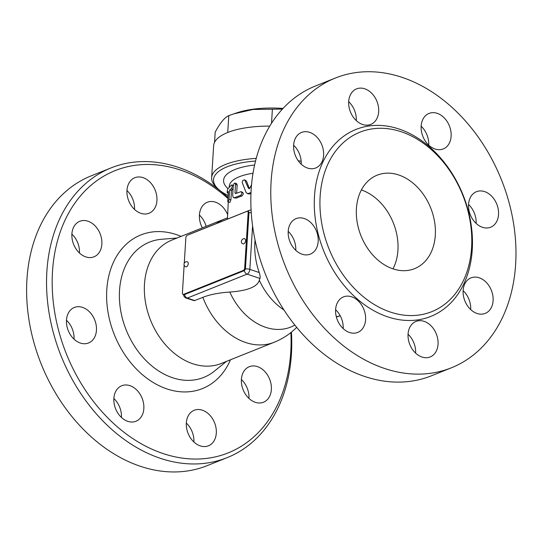 <?xml version="1.0" encoding="UTF-8"?>
<svg xmlns="http://www.w3.org/2000/svg" width="543" height="543" viewBox="0 0 543 543"><rect width="100%" height="100%" fill="white"/><g stroke="black" fill="none" stroke-linecap="round" stroke-linejoin="round"><path stroke-width="0.81" d="M228.094 195.507A63.436 22.731 3.6 0 1 217.831 188.679A63.436 22.731 3.6 0 1 255.509 161.033M227.449 219.121L228.257 202.152M234.956 183.1L233.918 183.704L233.307 185.38L232.682 195.249L233.198 197.374L234.311 197.74L240.522 195.419L241.662 194.231L241.934 192.704L240.895 191.686L235.54 193.586L234.99 192.921L235.526 184.179L234.956 183.1L236.619 183.582L237.176 184.98L236.667 193.111M241.988 192.324C243.773 193.03 243.692 194.285 241.75 196.077A47.322 16.962 -176.4 0 0 236.348 198.114L233.734 197.733M233.062 189.14L233.035 189.161A47.322 16.962 -176.4 0 0 231.501 190.41L230.911 199.79L229.933 202.43L227.782 201.697L228.345 191.428L227.3 192.982L228.243 193.091M251.518 184.824L249.997 187.885L248.402 188.163L244.642 179.828L246.468 181.09L249.508 188.828M250.941 193.844L248.137 193.905L247.601 193.478M301.161 161.271A65.445 23.458 -176.4 0 0 298.202 160.714M256.208 158.352A65.445 23.458 -176.4 0 0 211.634 177.663A65.445 23.458 -176.4 0 0 216.073 186.962L217.831 188.679M269.742 126.105A65.445 23.458 -176.4 0 0 213.643 145.762L211.634 177.663M214.553 142.409L215.191 132.18C219.949 123.078 224.483 117.559 228.793 115.639L233.728 113.887L252.977 109.476L282.394 109.082M233.728 113.887L237.596 112.605A58.4 20.926 3.6 0 1 282.991 108.437M271.52 123.241L272.396 109.258M227.727 132.485L228.793 115.639M244.642 179.828L242.945 180.303L242.164 182.407L246.006 192.27L246.909 193.206L248.199 193.552L250.995 192.46M248.66 188.462L249.067 188.557M228.25 192.948L227.429 192.846C227.076 192.534 227.15 191.279 227.666 189.093L231.447 185L233.599 185.319M231.447 185C232.553 185.441 232.472 186.697 231.209 188.754L229.614 190.057L228.997 199.756L228.006 202.111M231.501 190.41L229.614 190.057M255.054 240.094A62.289 46.44 68.2 0 0 259.228 272.545C260.097 275.281 260.341 277.256 259.961 278.464A56.961 20.41 -176.4 0 0 259.33 280.229C257.362 286.84 247.513 290.783 229.798 292.059A56.961 20.41 -176.4 0 0 202.858 297.347L194.313 300.7L186.263 298.134A4.025 2.26 -71.3 0 0 187.315 298.073A4.025 3 -111.8 0 1 184.505 294.577M227.266 217.94A66.456 66.456 0 0 0 224.775 218.877L171.832 240.094A66.456 49.549 68.2 0 0 145.47 302.193A66.456 49.549 68.2 0 0 192.65 363.695A66.456 49.549 68.2 0 0 221.266 363.464L274.208 342.253A66.456 66.456 0 0 0 296.688 327.348M248.158 212.707L248.952 212.971A2.016 1.134 -71.3 0 0 248.348 211.566L247.56 211.295A2.016 1.134 108.7 0 1 248.158 212.707L244.676 268.059A2.016 1.134 108.7 0 1 243.312 270.434L183.52 294.387A2.016 1.134 108.7 0 1 182.991 294.421A2.016 1.134 108.7 0 1 182.394 293.01L184.145 265.174M248.952 212.971L245.47 268.323L244.676 268.059M243.312 270.434L244.106 270.699A2.016 1.134 -71.3 0 0 245.47 268.323M244.106 270.699L184.308 294.659L183.52 294.387M182.991 294.421L183.778 294.686A2.016 1.134 -71.3 0 0 184.308 294.659M184.267 263.199L185.876 237.664A2.016 1.134 108.7 0 1 187.24 235.289L247.031 211.329A2.016 1.134 108.7 0 1 247.56 211.295M244.771 238.9A2.62 1.473 108.7 0 1 245.47 241.289A2.62 1.473 108.7 0 1 243.773 243.821A2.62 1.473 108.7 0 1 243.088 243.861C239.103 242.477 242.911 237.352 244.771 238.9M187.464 261.862A2.62 1.473 108.7 0 1 188.17 264.251A2.62 1.473 108.7 0 1 186.473 266.776A2.62 1.473 108.7 0 1 185.787 266.817A2.62 2.62 0 0 1 184.145 263.498A2.62 2.62 0 0 1 187.464 261.862M229.798 292.059A58.508 43.623 68.2 0 0 294.856 325.074M290.872 332.567A152.04 113.358 -111.8 0 1 173.522 456.493A152.04 113.358 -111.8 0 1 52.223 277.86A152.04 113.358 -111.8 0 1 180.547 170.102A152.04 113.358 -111.8 0 1 227.904 198.473M202.342 227.863A19.134 14.261 -111.8 0 1 207.283 202.267A19.134 14.261 -111.8 0 1 227.49 214.342M246.576 368.276A19.134 14.261 -111.8 0 1 249.271 366.708A19.134 14.261 -111.8 0 1 269.627 379.17A19.134 14.261 -111.8 0 1 263.491 402.234A19.134 14.261 -111.8 0 1 243.99 391.666A19.134 14.261 -111.8 0 1 246.576 368.276M202.437 410.216A19.134 14.261 -111.8 0 1 216.019 427.925A19.134 14.261 -111.8 0 1 208.431 445.803A19.134 14.261 -111.8 0 1 188.075 433.348A19.134 14.261 -111.8 0 1 194.204 410.284A19.134 14.261 -111.8 0 1 202.437 410.216M140.25 394.483A19.134 14.261 -111.8 0 1 135.981 421.253A19.134 14.261 -111.8 0 1 115.625 408.811A19.134 14.261 -111.8 0 1 121.741 385.74A19.134 14.261 -111.8 0 1 140.25 394.483M96.45 330.293A19.134 14.261 -111.8 0 1 88.577 342.972A19.134 14.261 -111.8 0 1 68.221 330.524A19.134 14.261 -111.8 0 1 74.343 307.46A19.134 14.261 -111.8 0 1 89.649 312.028A19.134 14.261 -111.8 0 1 96.45 330.293M96.688 255.251A19.134 14.261 -111.8 0 1 93.993 256.812A19.134 14.261 -111.8 0 1 73.638 244.35A19.134 14.261 -111.8 0 1 79.773 221.293A19.134 14.261 -111.8 0 1 99.274 231.861A19.134 14.261 -111.8 0 1 96.688 255.251M140.827 213.304A19.134 14.261 -111.8 0 1 127.245 195.602A19.134 14.261 -111.8 0 1 134.834 177.724A19.134 14.261 -111.8 0 1 155.189 190.179A19.134 14.261 -111.8 0 1 149.06 213.236A19.134 14.261 -111.8 0 1 140.827 213.304M227.972 197.428A156.065 116.365 68.2 0 0 178.287 167.346A156.065 116.365 68.2 0 0 111.098 167.889A156.065 116.365 68.2 0 0 61.128 356.038A156.065 116.365 68.2 0 0 227.184 457.634A156.065 116.365 68.2 0 0 291.428 332.119M111.098 167.889L91.163 175.871A156.065 116.365 68.2 0 0 41.193 364.02A156.065 116.365 68.2 0 0 207.256 465.616L227.184 457.634M134.521 209.422A19.134 14.261 68.2 0 0 126.953 190.525M79.454 252.99A19.134 14.261 68.2 0 0 71.88 234.101M74.031 339.158A19.134 14.261 68.2 0 0 66.463 320.261M121.435 417.438A19.134 14.261 68.2 0 0 117.831 403.469A19.134 14.261 68.2 0 0 113.86 398.542M193.892 441.982A19.134 14.261 68.2 0 0 186.324 423.085M248.959 398.406A19.134 14.261 68.2 0 0 241.391 379.516M206.116 226.356A19.134 14.261 68.2 0 0 203.374 219.996A19.134 14.261 68.2 0 0 199.41 215.069M259.33 280.229A58.508 43.623 68.2 0 0 283.996 309.999M428.719 145.117A19.134 14.261 68.2 0 0 425.108 131.148A19.134 14.261 68.2 0 0 421.144 126.227M476.116 223.404A19.134 14.261 68.2 0 0 468.548 204.507M470.7 309.564A19.134 14.261 68.2 0 0 463.125 290.668M415.626 353.14A19.134 14.261 68.2 0 0 408.058 334.244M343.169 328.596A19.134 14.261 68.2 0 0 339.565 314.628A19.134 14.261 68.2 0 0 335.601 309.7M295.772 250.316A19.134 14.261 68.2 0 0 288.197 231.42M301.189 164.149A19.134 14.261 68.2 0 0 293.62 145.252M356.262 120.58A19.134 14.261 68.2 0 0 348.687 101.684M451.416 367.787L431.481 375.776A156.065 116.365 -111.8 0 1 265.425 274.181A156.065 116.365 -111.8 0 1 315.395 86.032L335.323 78.049A156.065 116.365 -111.8 0 1 402.519 77.506A156.065 116.365 -111.8 0 1 513.318 221.951A156.065 116.365 -111.8 0 1 451.416 367.787A156.065 116.365 -111.8 0 1 285.353 266.192A156.065 116.365 -111.8 0 1 335.323 78.049M364.808 88.814A19.134 14.261 -111.8 0 1 378.39 106.516A19.134 14.261 -111.8 0 1 370.801 124.395A19.134 14.261 -111.8 0 1 350.445 111.946A19.134 14.261 -111.8 0 1 356.568 88.882A19.134 14.261 -111.8 0 1 364.808 88.814M298.813 134.019A19.134 14.261 -111.8 0 1 301.501 132.451A19.134 14.261 -111.8 0 1 321.856 144.906A19.134 14.261 -111.8 0 1 315.734 167.97A19.134 14.261 -111.8 0 1 296.227 157.416A19.134 14.261 -111.8 0 1 298.813 134.019M288.204 231.298A19.134 14.261 -111.8 0 1 296.078 218.619A19.134 14.261 -111.8 0 1 316.44 231.067A19.134 14.261 -111.8 0 1 310.311 254.131A19.134 14.261 -111.8 0 1 295.005 249.563A19.134 14.261 -111.8 0 1 288.204 231.298M339.205 323.669A19.134 14.261 -111.8 0 1 343.481 296.899A19.134 14.261 -111.8 0 1 363.837 309.354A19.134 14.261 -111.8 0 1 357.715 332.418A19.134 14.261 -111.8 0 1 339.205 323.669M421.931 357.022A19.134 14.261 -111.8 0 1 408.35 339.314A19.134 14.261 -111.8 0 1 415.938 321.442A19.134 14.261 -111.8 0 1 436.294 333.891A19.134 14.261 -111.8 0 1 430.171 356.955A19.134 14.261 -111.8 0 1 421.931 357.022M487.926 311.818A19.134 14.261 -111.8 0 1 485.238 313.386A19.134 14.261 -111.8 0 1 464.883 300.931A19.134 14.261 -111.8 0 1 471.005 277.867A19.134 14.261 -111.8 0 1 490.512 288.421A19.134 14.261 -111.8 0 1 487.926 311.818M498.535 214.539A19.134 14.261 -111.8 0 1 490.662 227.218A19.134 14.261 -111.8 0 1 470.306 214.77A19.134 14.261 -111.8 0 1 476.428 191.706A19.134 14.261 -111.8 0 1 491.734 196.274A19.134 14.261 -111.8 0 1 498.535 214.539M447.534 122.168A19.134 14.261 -111.8 0 1 443.258 148.938A19.134 14.261 -111.8 0 1 422.902 136.483A19.134 14.261 -111.8 0 1 429.024 113.419A19.134 14.261 -111.8 0 1 447.534 122.168M401.528 131.854A96.661 72.07 68.2 0 0 359.914 132.193A96.661 72.07 68.2 0 0 328.963 248.721A96.661 72.07 68.2 0 0 431.814 311.648A96.661 72.07 68.2 0 0 470.15 221.32A96.661 72.07 68.2 0 0 401.528 131.854M398.813 175.009A50.343 37.535 -111.8 0 1 434.556 221.605A50.343 37.535 -111.8 0 1 414.587 268.656A50.343 37.535 -111.8 0 1 361.02 235.879A50.343 37.535 -111.8 0 1 377.134 175.185A50.343 37.535 -111.8 0 1 398.813 175.009M361.373 189.962A50.343 37.535 -111.8 0 1 361.441 189.989A50.343 37.535 -111.8 0 1 392.983 268.853M254.565 165.024A53.363 19.127 -176.4 0 0 235.024 169.484A53.363 19.127 -176.4 0 0 227.951 188.577M229.214 186.941L229.255 186.303A47.322 16.962 3.6 0 1 239.402 176.713A47.322 16.962 3.6 0 1 252.984 173.251M246.468 181.09L245.212 180.459M230.911 199.79L229.024 199.444M233.035 189.161L231.209 188.754M237.176 184.98L235.519 184.477M236.348 198.114L234.698 197.611M241.75 196.077L240.325 195.494M236.219 193.294L234.99 192.921M224.775 218.877A66.456 49.549 68.2 0 0 216.447 223.533M202.858 297.347A66.456 49.549 68.2 0 0 245.592 342.484A66.456 49.549 68.2 0 0 274.208 342.253M189.188 234.501A4.025 3 -111.8 0 1 189.595 234.291A4.025 4.025 0 0 0 189.045 234.562M244.296 270.604A4.025 3 68.2 0 0 247.113 274.113A4.025 2.26 -71.3 0 0 249.841 269.362A4.025 1.446 -176.4 0 0 245.355 268.995M259.228 272.545L249.841 269.362L252.576 225.888M248.952 212.7A4.025 1.446 3.6 0 1 251.226 212.652M251.07 210.046A4.025 4.025 0 0 0 249.393 210.331A4.025 3 68.2 0 0 248.144 211.492M194.761 300.591L187.315 298.073L247.113 274.113L259.961 278.464M226.472 361.38L214.349 371.181A72.891 54.348 -111.8 0 1 172.369 377.67A72.891 54.348 -111.8 0 1 119.636 302.254A72.891 54.348 -111.8 0 1 161.509 239.287L177.045 238.004M181.057 236.395A82.767 61.705 68.2 0 0 106.998 287.077A82.767 61.705 68.2 0 0 166.782 388.876A82.767 61.705 68.2 0 0 230.49 359.771M336.307 316.718A66.456 49.549 68.2 0 0 340.189 315.714M399.275 129.105A100.686 75.07 68.2 0 0 322.094 246.685A100.686 75.07 68.2 0 0 458.74 292.969A100.686 75.07 68.2 0 0 399.275 129.105M248.137 193.905L246.936 193.22M242.653 192.351L241.282 191.76M183.534 294.605A4.025 4.025 0 0 0 186.263 298.134M189.595 234.291L249.393 210.331M336.368 316.983A66.456 66.456 0 0 0 340.21 315.748"/></g></svg>
